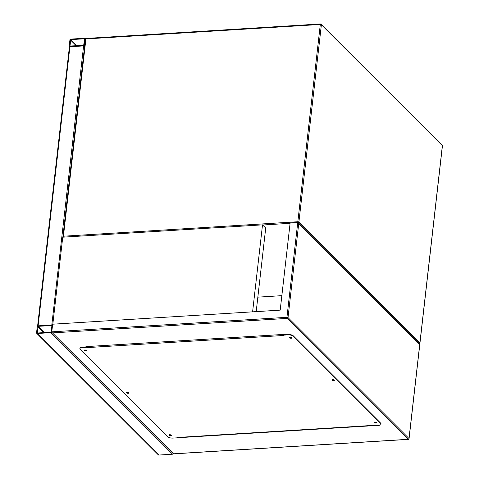 <?xml version="1.0" encoding="UTF-8"?>
<svg xmlns="http://www.w3.org/2000/svg" width="479" height="479" viewBox="0 0 479 479"><rect width="100%" height="100%" fill="white"/><g stroke="black" fill="none" stroke-linecap="round" stroke-linejoin="round"><path stroke-width="0.72" d="M281.85 295.657L257.84 297.142L281.85 295.657M70.772 39.11A0.832 0.695 -45 0 0 69.928 39.919L69.227 46.038A0.832 0.695 -45 0 0 69.904 46.756L83.603 45.912A0.832 0.695 -45 0 0 84.448 45.098L85.148 38.979A0.832 0.695 -45 0 0 84.472 38.266L70.772 39.11M69.706 46.008L83.657 45.433L84.603 38.805L70.718 39.589L69.976 46.277M52.546 325.097A0.832 0.311 -173.5 0 0 51.804 325.007L38.104 325.852A0.832 0.311 -173.5 0 0 37.607 326.055L69.401 46.984A0.832 0.311 6.5 0 1 69.904 46.756L83.603 45.912A0.832 0.311 6.5 0 1 84.609 46.122M36.56 332.779A0.832 0.695 -45 0 0 37.23 333.498L50.93 332.654A0.832 0.695 -45 0 0 51.78 331.839L52.474 325.726A0.832 0.695 -45 0 0 51.804 325.007L38.104 325.852A0.832 0.695 -45 0 0 37.254 326.666L36.56 332.779M173.326 453.673A0.832 0.695 135 0 1 172.56 454.206L158.86 455.05A0.832 0.695 135 0 1 158.363 454.87L36.733 333.324M38.051 326.331L37.29 333.019L50.984 332.175L51.936 325.552L38.051 326.331L44.313 332.588M170.817 434.896L169.458 434.74M128.408 392.517L127.049 392.361M85.998 350.131L84.639 349.975M291.477 337.444L290.118 337.288M333.887 379.823L332.528 379.667M376.296 422.209L374.937 422.053M52.774 332.881L287.172 318.403L408.162 439.315L173.763 453.793L52.055 332.48L51.78 331.839L52.648 324.193L280.197 310.141L290.13 222.974L297.74 222.501L419.724 344.449L419.37 344.054L419.724 344.449L409.012 438.501L288.023 317.595L298.734 223.537M86.244 346.946L85.921 346.622L283.79 334.408L284.113 334.725M373.854 425.639L177.547 437.764M86.322 346.598L86.645 346.922M376.722 422.454A1.245 0.467 6.5 0 1 375.578 422.598A1.245 0.467 6.5 0 1 374.476 422.203A1.245 0.467 6.5 0 1 374.47 422.197M376.716 422.448A1.245 0.467 6.5 0 1 376.811 422.658A1.245 0.467 6.5 0 1 375.793 422.999A1.245 0.467 6.5 0 1 374.434 422.586A1.245 0.467 6.5 0 1 374.339 422.376A1.245 0.467 6.5 0 1 375.356 422.035A1.245 0.467 6.5 0 1 376.716 422.448M334.312 380.075A1.245 0.467 6.5 0 1 333.162 380.218A1.245 0.467 6.5 0 1 332.067 379.823A1.245 0.467 6.5 0 1 332.061 379.817M334.306 380.063A1.245 0.467 6.5 0 1 334.402 380.278A1.245 0.467 6.5 0 1 333.384 380.619A1.245 0.467 6.5 0 1 332.025 380.206A1.245 0.467 6.5 0 1 331.929 379.991A1.245 0.467 6.5 0 1 332.947 379.649A1.245 0.467 6.5 0 1 334.306 380.063M291.897 337.683A1.245 0.467 6.5 0 1 291.992 337.893A1.245 0.467 6.5 0 1 290.975 338.234A1.245 0.467 6.5 0 1 289.609 337.821A1.245 0.467 6.5 0 1 289.514 337.611A1.245 0.467 6.5 0 1 290.531 337.27A1.245 0.467 6.5 0 1 291.897 337.683A1.245 0.467 6.5 0 1 290.753 337.833A1.245 0.467 6.5 0 1 289.657 337.438A1.245 0.467 6.5 0 1 289.645 337.432M86.424 350.377A1.245 0.467 6.5 0 1 85.274 350.526A1.245 0.467 6.5 0 1 84.178 350.131A1.245 0.467 6.5 0 1 84.166 350.119M86.418 350.371A1.245 0.467 6.5 0 1 86.513 350.58A1.245 0.467 6.5 0 1 85.496 350.927A1.245 0.467 6.5 0 1 84.13 350.514A1.245 0.467 6.5 0 1 84.035 350.299A1.245 0.467 6.5 0 1 85.052 349.957A1.245 0.467 6.5 0 1 86.418 350.371M128.827 392.756A1.245 0.467 6.5 0 1 128.923 392.966A1.245 0.467 6.5 0 1 127.905 393.307A1.245 0.467 6.5 0 1 126.546 392.894A1.245 0.467 6.5 0 1 126.45 392.684A1.245 0.467 6.5 0 1 127.468 392.343A1.245 0.467 6.5 0 1 128.827 392.756A1.245 0.467 6.5 0 1 127.683 392.906A1.245 0.467 6.5 0 1 126.588 392.511A1.245 0.467 6.5 0 1 126.582 392.505M171.237 435.136A1.245 0.467 6.5 0 1 171.332 435.345A1.245 0.467 6.5 0 1 170.314 435.692A1.245 0.467 6.5 0 1 168.955 435.279A1.245 0.467 6.5 0 1 168.859 435.064A1.245 0.467 6.5 0 1 169.877 434.722A1.245 0.467 6.5 0 1 171.237 435.136A1.245 0.467 6.5 0 1 170.093 435.291A1.245 0.467 6.5 0 1 168.997 434.896A1.245 0.467 6.5 0 1 168.991 434.89M82.394 347.562L82.436 347.179L87.046 346.94A0.832 0.329 86.5 0 0 87.28 347.598L283.628 335.474L283.305 335.156L287.873 334.875A4.149 1.557 6.5 0 1 293.28 336.24L380.661 423.562A4.149 1.557 6.5 0 1 380.979 424.268A4.149 1.557 6.5 0 1 378.458 425.394L373.889 425.675L373.566 425.358L177.224 437.483L177.541 437.806L172.973 438.087A4.149 1.557 6.5 0 1 167.572 436.722L80.191 349.395A4.149 1.557 6.5 0 1 79.867 348.694A4.149 1.557 6.5 0 1 82.394 347.562L86.962 347.281L87.28 347.598M87.004 346.898L86.962 347.281M293.28 336.24L293.322 335.857A4.149 1.557 -173.5 0 0 287.915 334.492L283.352 334.773L283.305 335.156M293.322 335.857L380.703 423.179L380.661 423.562M380.979 424.268L381.021 423.885A4.149 1.557 -173.5 0 0 380.703 423.179M82.436 347.179A4.149 1.557 -173.5 0 0 79.915 348.311L79.867 348.694M283.55 334.761L283.568 334.42M283.388 334.773A0.832 0.329 -93.5 0 1 283.388 334.432M87.04 346.556A0.832 0.329 86.5 0 0 87.046 346.94M256.193 311.625L265.713 228.052L262.516 224.855L62.743 237.189L52.828 324.181M252.601 311.847L262.516 224.855M290.094 223.316L262.672 225.01M442.345 145.909A0.832 0.311 -173.5 0 0 442.44 145.784A0.832 0.832 0 0 0 442.201 145.101L321.211 24.189A0.832 0.832 0 0 0 320.577 23.95A0.832 0.329 -93.5 0 1 320.714 24.016A0.832 0.695 -45 0 1 321.385 24.734L298.908 222.011L419.897 342.922L442.374 145.64L321.385 24.734A0.832 0.311 -173.5 0 0 320.307 24.459A0.832 0.329 -93.5 0 1 320.577 23.95L86.178 38.428A0.832 0.832 0 0 0 85.406 39.158A0.832 0.311 -173.5 0 1 85.909 38.937L63.432 236.213L297.83 221.741L320.307 24.459L85.909 38.937A0.832 0.329 -93.5 0 1 86.178 38.428A0.832 0.329 -93.5 0 1 86.316 38.488M442.201 145.101A0.832 0.695 135 0 1 442.374 145.64A0.832 0.311 -173.5 0 1 442.44 145.784L419.963 343.066A0.832 0.311 -173.5 0 0 419.897 342.922A0.832 0.695 135 0 1 419.311 343.671M419.808 343.215A0.832 0.311 -173.5 0 0 419.963 343.066A0.832 0.832 0 0 1 419.4 343.76M419.784 344.144L298.327 222.765A0.832 0.695 -45 0 0 298.908 222.011A0.832 0.311 -173.5 0 0 297.83 221.741A0.832 0.329 -93.5 0 0 297.896 222.513M63.557 237.141A0.832 0.329 -93.5 0 1 63.432 236.213A0.832 0.311 -173.5 0 0 62.929 236.44L85.406 39.158A0.832 0.311 -173.5 0 0 85.466 39.302M62.929 236.44A0.832 0.311 -173.5 0 0 62.989 236.578A0.832 0.695 135 0 0 63.162 237.123L63.204 237.159A0.832 0.695 135 0 1 63.162 237.123A0.832 0.832 0 0 1 62.929 236.44M70.401 39.895L76.395 45.882M70.718 39.589L76.981 45.846M38.104 325.852L69.904 46.756M62.923 237.177L62.965 236.8M51.804 325.007L83.603 45.912M158.86 455.05L37.23 333.498M172.56 454.206L50.93 332.654M43.727 332.624L37.733 326.636M297.74 222.501L286.939 317.32L51.78 331.839M408.473 439.231A0.832 0.329 -93.5 0 1 408.3 439.381A0.832 0.329 -93.5 0 1 408.162 439.315A0.832 0.695 135 0 0 409.012 438.501A0.832 0.311 6.5 0 1 409.072 438.644A0.832 0.311 6.5 0 1 408.916 438.8M286.939 317.32A0.832 0.311 6.5 0 1 288.023 317.595A0.832 0.695 -45 0 1 287.172 318.403A0.832 0.329 -93.5 0 1 286.939 317.32M287.915 334.492L287.873 334.875M84.975 38.44L85.466 38.931M52.055 332.48L173.482 453.835M173.59 453.87L408.3 439.381A0.832 0.832 0 0 0 409.072 438.644L419.826 344.263M177.362 437.549L373.638 425.424"/></g></svg>
